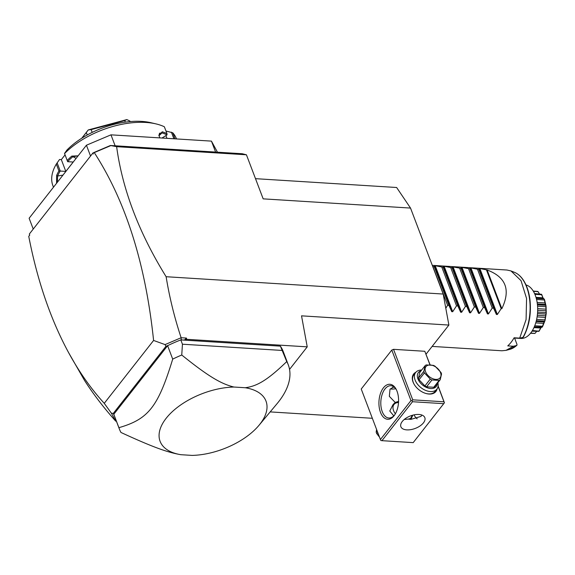 <?xml version="1.0" encoding="UTF-8"?>
<svg xmlns="http://www.w3.org/2000/svg" width="575" height="575" viewBox="0 0 575 575"><rect width="100%" height="100%" fill="white"/><g stroke="black" fill="none" stroke-linecap="round" stroke-linejoin="round"><path stroke-width="0.86" d="M255.501 178.667L396.635 187.5L410.528 208.071L443.188 294.048L448.888 325.062L426.046 354.171M68.612 352.647C79.091 371.874 90.972 388.772 104.255 403.327L111.32 413.109L115.697 421.144C103.744 407.732 93.387 394.213 84.618 380.585L68.612 352.647C50.679 319.556 37.397 280.801 28.75 236.375L29.727 235.132L29.318 234.061L92.985 152.921L110.422 145.489L242.248 153.741L246.431 154.79L116.632 146.675C122.403 189.355 138.898 232.702 166.125 276.719L443.188 294.048M246.431 154.79L263.17 198.857L410.528 208.071M110.422 145.489L116.632 146.675M93.394 153.992L92.985 152.921M104.255 403.327L153.59 340.45L165.075 344.605L181.132 337.733L186.437 338.064L184.489 340.026L180.809 339.911A90.347 47.222 159.2 0 0 168.619 345.194L165.931 346.337L165.075 344.605M94.365 152.749C125.853 201.458 145.597 264.026 153.59 340.45M28.75 236.375L29.699 235.067M116.38 421.166L115.697 421.144L116.394 421.188M280.384 346.143L286.745 361.582A90.347 47.222 -20.8 0 1 288.319 364.945L283.216 351.519A90.347 47.222 159.2 0 0 280.384 346.143L181.067 339.933M448.888 325.062L301.53 315.84L307.23 346.854L289.548 369.394M307.23 346.854L186.667 339.315L184.489 340.026M181.06 337.841L181.312 339.825M186.667 339.315L186.437 338.064M166.125 276.719C169.452 297.275 174.455 317.608 181.132 337.733M94.58 152.468L110.644 145.669M168.166 345.388L167.728 345.532M111.32 413.109L113.253 413.468L165.931 346.337M113.253 413.468L113.735 414.345M113.685 414.41L113.987 414.819A90.347 47.222 159.2 0 0 114.303 415.682L119.399 429.108A90.347 47.222 159.2 0 0 120.973 432.472C154.402 447.903 168.144 452.475 180.845 454.696L192.151 455.407A56.637 29.598 159.2 0 0 258.98 425.327A56.637 29.598 159.2 0 0 245.245 387.737C256.522 386.213 266.584 381.074 286.745 361.582M168.619 345.194A90.347 47.222 159.2 0 0 167.612 345.69L113.807 414.252A90.347 47.222 159.2 0 0 113.987 414.819M180.809 339.911L182.44 344.209L181.75 355.012A90.347 47.222 159.2 0 0 172.708 359.109L167.612 345.69M182.44 344.209L282.016 350.441M181.75 355.012C209.595 377.48 221.842 384.05 233.939 387.033L245.245 387.737M288.319 364.945A90.347 47.222 -20.8 0 1 277.136 403.578L258.98 425.327M113.807 414.252L118.903 427.678A90.347 47.222 159.2 0 0 119.399 429.108M118.903 427.678C148.458 419.153 158.067 406.899 172.708 359.109M233.939 387.033A56.637 29.598 159.2 0 0 166.161 418.284A56.637 29.598 159.2 0 0 180.845 454.696M270.192 411.901L372.348 418.291M429.942 364.816L424.803 351.282L430.093 364.823M424.803 351.282L393.544 349.327L391.791 350.067L361.229 389.016L380.413 439.53L380.858 440.507L381.937 440.673L413.195 442.628L444.432 402.766L438.136 386.005M414.137 414.848A17.53 9.789 -86.4 0 0 414.589 415.862M391.791 350.067L410.981 400.574L380.413 439.53M394.062 415.754A17.53 9.789 93.6 0 1 380.478 412.332A17.53 9.789 93.6 0 1 383.446 387.809A17.53 9.789 93.6 0 1 396.146 389.261A17.53 9.789 93.6 0 1 394.529 415.128A17.53 9.789 93.6 0 1 394.062 415.754M410.981 400.574L412.059 400.746L412.728 399.833L393.544 349.327M438.1 386.285L443.986 401.788L412.728 399.833M437.101 388.865A14.159 9.121 -141.9 0 1 429.058 394.04A14.159 9.121 -141.9 0 1 426.039 393.508A14.159 9.121 -141.9 0 1 414.022 384.078A14.159 9.121 -141.9 0 1 415.897 372.233M443.986 401.788L444.432 402.766M443.763 403.679L412.505 401.724L381.937 440.673M423.459 422.841A12.808 6.699 -20.8 0 1 410.888 429.626A12.808 6.699 -20.8 0 1 400.876 426.722A12.808 6.699 -20.8 0 1 402.241 421.511A12.808 6.699 -20.8 0 1 414.812 414.719A12.808 6.699 -20.8 0 1 424.824 417.622A12.808 6.699 -20.8 0 1 423.459 422.841M412.505 401.724L412.059 400.746M411.276 418.514A11.464 7.382 38.1 0 0 411.463 418.233L408.128 419.11L410.909 419.383L421.008 416.386L421.806 415.021M412.843 415.15L411.326 418.449M414.058 414.863A16.179 9.035 -86.4 0 0 414.309 415.366A16.179 9.035 -86.4 0 0 417.17 418.844M409.364 419.11A10.788 6.95 38.1 0 0 411.944 415.409M408.128 419.11L404.232 419.491M393.774 415.869L389.778 411.032L392.869 404.886L395.19 402.428L389.34 396.355L390.001 389.268L393.832 386.817M394.867 414.632A16.179 9.035 93.6 0 1 394.773 414.747A16.179 9.035 93.6 0 1 388.865 418.003A16.179 9.035 93.6 0 1 381.031 406.719A16.179 9.035 93.6 0 1 384.977 388.959A16.179 9.035 93.6 0 1 390.885 385.703A16.179 9.035 93.6 0 1 396.419 389.8M398.525 402.414A11.464 7.382 38.1 0 0 393.207 404.412M398.518 402.536A10.788 6.95 38.1 0 0 395.377 413.792M395.19 402.428L398.576 401.393M390.274 388.944A12.808 6.699 159.2 0 0 395.715 388.729M392.538 387.313A10.788 5.635 159.2 0 0 394.357 387.234M437.855 382.742A13.484 8.682 -141.9 0 1 436.907 389.131L435.059 391.482A13.484 8.682 -141.9 0 1 428.533 393.904A13.484 8.682 -141.9 0 1 425.845 393.451M436.907 389.131A13.484 8.682 -141.9 0 1 430.38 391.553A13.484 8.682 -141.9 0 1 417.414 384.1A13.484 8.682 -141.9 0 1 415.689 372.478A13.484 8.682 -141.9 0 1 421.669 370.034M414.122 384.251A13.484 8.682 -141.9 0 1 413.842 374.835L415.689 372.478M437.295 383.46A11.328 7.295 -141.9 0 1 430.747 388.535A11.328 7.295 -141.9 0 1 418.607 380.37A11.328 7.295 -141.9 0 1 421.108 370.753M425.141 365.614A10.386 6.692 38.1 0 1 426.24 364.924L433.406 365.369A10.386 6.692 38.1 0 1 435.095 366.239L440.946 372.435A10.386 6.692 38.1 0 1 441.277 373.211A10.386 6.692 38.1 0 1 441.535 373.98L440.22 379.73L434.858 386.565A10.386 6.692 -141.9 0 1 433.758 387.255L426.592 386.802A10.386 6.692 -141.9 0 1 424.903 385.94L419.053 379.744A10.386 6.692 -141.9 0 1 418.463 378.192L419.779 372.449L425.141 365.614L423.825 371.364A10.386 6.692 38.1 0 0 424.084 372.133A10.386 6.692 38.1 0 0 424.415 372.909L419.053 379.744M433.758 387.255L439.12 380.42A10.386 6.692 38.1 0 0 440.22 379.73M426.592 386.802L431.954 379.967L439.12 380.42M424.903 385.94L430.265 379.105A10.386 6.692 38.1 0 0 431.954 379.967M430.265 379.105L424.415 372.909M418.463 378.192L423.825 371.364M440.529 372.672A9.035 5.822 38.1 0 0 430.308 365.003A9.035 5.822 38.1 0 0 425.565 371.738A9.035 5.822 38.1 0 0 435.785 379.407A9.035 5.822 38.1 0 0 440.529 372.672M384.891 440.86L390.698 441.219M377.128 430.876L376.172 432.098L376.589 429.46M377.717 432.429L376.762 433.651A10.386 6.692 -141.9 0 1 376.424 432.867A10.386 6.692 -141.9 0 1 376.172 432.098M376.762 433.651L379.522 437.173M90.541 156.033L86.43 145.223L29.124 218.256L33.235 229.066M215.603 152.073L211.449 141.119L217.465 152.188M115.129 145.784L110.975 134.838L211.449 141.119M86.43 145.223L110.975 134.838M64.565 153.561A66.075 34.536 -20.8 0 1 155.94 123.884L150.938 122.712A60.684 31.718 -20.8 0 0 66.901 150.089L64.522 153.432L67.174 160.439A66.075 34.536 -20.8 0 1 71.796 156.105L78.099 155.839M155.94 123.884A66.075 34.536 -20.8 0 1 164.349 126.759L166.966 133.637A66.075 34.536 -20.8 0 0 162.287 131.797L161.985 132.897A65.263 34.112 -20.8 0 1 167.016 134.909L166.966 133.637M159.893 137.899L158.844 135.254L162.287 131.797M165.974 131.014L172.759 132.796L175.052 138.848M172.759 132.796A66.075 34.536 -20.8 0 1 176.432 138.748L176.496 138.934M67.174 160.439L67.656 161.683L73.205 162.028L69.517 166.736A57.982 30.302 -20.8 0 1 70.56 165.449M67.627 161.611A65.263 34.112 -20.8 0 1 72.601 156.91L77 155.962L77.704 156.343M71.796 156.105L76.116 158.362M56.566 183.281L56.63 175.44A66.075 34.536 -20.8 0 1 58.923 170.955L56.314 164.076L59.52 159.505L61.331 159.62L65.823 171.436L58.923 170.955M53.475 187.213L52.893 185.675A66.075 34.536 -20.8 0 1 56.314 164.076M56.63 175.44L57.615 176.007A65.263 34.112 -20.8 0 1 60.145 171.149M68.533 168.022A57.982 30.302 -20.8 0 1 69.517 166.736L65.823 171.436M60.267 171.091L57.133 162.84M65.061 154.869L61.331 159.62M166.944 138.338L165.923 135.635M171.379 132.149L173.894 138.776M158.923 135.628L159.548 133.22L161.985 132.897L158.966 135.786M161.949 138.029L167.016 134.909M87.249 134.974L86.315 132.523L88.227 129.986A40.451 21.146 -20.8 0 1 88.313 129.928L126.78 119.593L124.753 120.585L125.336 122.13M92.201 132.401L91.138 129.612L88.313 129.928M81.916 138.129L86.315 132.523M129.878 121.605L129.612 120.887L130.525 121.548M126.78 119.593A40.451 21.146 -20.8 0 1 126.867 119.6L129.612 120.887M91.138 129.612L124.753 120.585M81.751 138.23L88.227 129.986M57.385 182.232L57.615 176.007L62.977 175.109M432.285 265.348L506.963 270.02L510.988 270.94L521.043 280.672L526.571 298.497L526.082 319.563L519.699 338.129L514.115 337.784A40.451 22.598 93.6 0 1 511.103 342.29A40.451 22.598 93.6 0 1 507.747 345.898L513.331 346.243L506.022 350.362L501.91 350.772L432.141 346.409M519.699 338.129L522.977 337.403L523.401 336.404M514.481 337.805L517.033 344.518L516.609 345.518L513.331 346.243M516.911 345.374L516.609 345.518A39.28 21.936 -86.4 0 1 509.615 349.428L516.911 345.374M514.582 338.057L520.871 338.445A26.968 15.065 93.6 0 0 535.397 323.955A26.968 15.065 93.6 0 0 535.289 295.298A26.968 15.065 -86.4 0 0 525.996 284.912M535.742 332.472L534.987 333.421A21.361 11.931 93.6 0 1 534.836 333.457L530.524 333.263M534.987 333.421L530.696 333.047M535.023 333.32L536.64 331.459M541.291 327.24L539.041 331.207A21.361 11.931 93.6 0 1 538.904 331.329L532.026 331.171M539.041 331.207L532.45 330.496M539.055 330.905L540.737 328.037L533.959 327.613M534.304 326.83L541.528 327.031L540.924 327.743M536.274 298.346L543.921 298.827L544.403 299.309A21.361 11.931 93.6 0 1 544.482 299.525L546.027 305.886A21.361 11.931 93.6 0 1 546.063 306.144L546.25 313.231A21.361 11.931 93.6 0 1 546.228 313.497L545.035 320.462A21.361 11.931 93.6 0 1 544.963 320.706L542.534 326.701L542.477 326.248L534.743 325.759M542.534 326.701A21.361 11.931 93.6 0 1 542.419 326.902L541.88 327.304M542.477 326.248L543.583 323.387L535.735 322.898M544.13 321.993L536.137 321.49L544.151 321.993L544.511 321.231L536.338 320.713M543.583 323.387L544.151 321.993M545.035 320.462L544.884 319.894L536.64 319.377M544.511 321.231L544.963 320.706M544.884 319.894L545.431 317.407L537.1 316.89M545.431 317.407L545.711 315.79L537.33 315.265M545.711 315.79L545.891 314.065L537.51 313.548M546.25 313.231L545.991 312.62L537.611 312.096M545.891 314.065L546.228 313.497M545.991 312.62L546.07 310.816L537.675 310.292M546.07 310.816L546.027 309.163L537.675 308.646M546.027 309.163L545.833 306.691L537.567 306.173M546.027 305.886L545.653 305.303L537.445 304.793M545.833 306.691L546.063 306.144M545.653 305.303L545.409 304.405L537.345 303.902M545.409 304.405L545.05 302.924L537.136 302.428M545.05 302.924L544.36 299.985L536.561 299.496M544.36 299.985L544.482 299.525M543.921 298.827L542.908 297.821L535.993 297.39M543.116 298.274L541.65 294.752L534.901 294.328M541.65 294.752L541.686 294.443A21.361 11.931 93.6 0 0 541.564 294.292L534.563 293.566M539.853 294.465L538.02 291.633L533.406 291.345M538.372 292.229L538.797 292.883M537.999 291.511A21.361 11.931 93.6 0 0 537.855 291.453L533.233 291.058M534.031 291.108L533.169 290.957M541.686 294.443L543.202 298.425M432.745 266.563L434.226 266.692L434.262 265.657L435.21 265.715L443.152 267.246L443.196 266.218L444.144 266.275L452.087 267.806L452.122 266.771L461.021 268.367L461.057 267.332L462.005 267.389L469.948 268.92L469.991 267.893L470.932 267.95L478.882 269.481L478.918 268.453L479.866 268.511L487.14 269.998L501.838 308.689C510.837 289.915 505.935 277.021 487.14 269.998M501.838 308.689L501.17 308.646L497.339 314.511L496.39 314.453L493.573 308.171L492.243 308.085L488.412 313.957L487.463 313.893L484.646 307.611L483.309 307.532L479.478 313.397L478.529 313.339L475.712 307.057L474.382 306.971L470.551 312.836L469.603 312.778L466.785 306.497L465.448 306.41L461.617 312.275L460.668 312.218L457.851 305.936L456.521 305.85L452.683 311.722L451.742 311.657L448.924 305.375L447.587 305.296L445.798 308.25M501.17 308.646L486.479 269.955M493.573 308.171L478.882 269.481M492.243 308.085L477.545 269.402M484.646 307.611L469.948 268.92M483.309 307.532L468.618 268.841M475.712 307.057L461.021 268.367M474.382 306.971L459.684 268.281M466.785 306.497L452.087 267.806M465.448 306.41L450.75 267.72M457.851 305.936L443.152 267.246M456.521 305.85L441.823 267.167M448.924 305.375L434.226 266.692M447.587 305.296L432.889 266.606M522.977 337.403A39.28 21.936 -86.4 0 0 529.553 298.978A39.28 21.936 -86.4 0 0 514.438 272.313A39.28 21.936 -86.4 0 0 512.706 271.759M479.866 268.511L497.339 314.511M478.918 268.453L496.39 314.453M470.932 267.95L488.412 313.957M469.991 267.893L487.463 313.893M462.005 267.389L479.478 313.397M461.057 267.332L478.529 313.339M453.071 266.836L470.551 312.836M452.122 266.771L469.603 312.778M444.144 266.275L461.617 312.275M443.196 266.218L460.668 312.218M435.21 265.715L452.683 311.722M434.262 265.657L451.742 311.657M534.261 326.938L541.542 327.391M536.231 298.202L543.569 298.662M510.988 270.94L514.438 272.313C518.557 274.023 521.999 277.402 524.767 282.447C527.268 287.047 528.95 292.481 529.834 298.734C531.516 313.03 529.374 325.824 523.394 337.108M506.022 350.362L509.615 349.428"/></g></svg>
